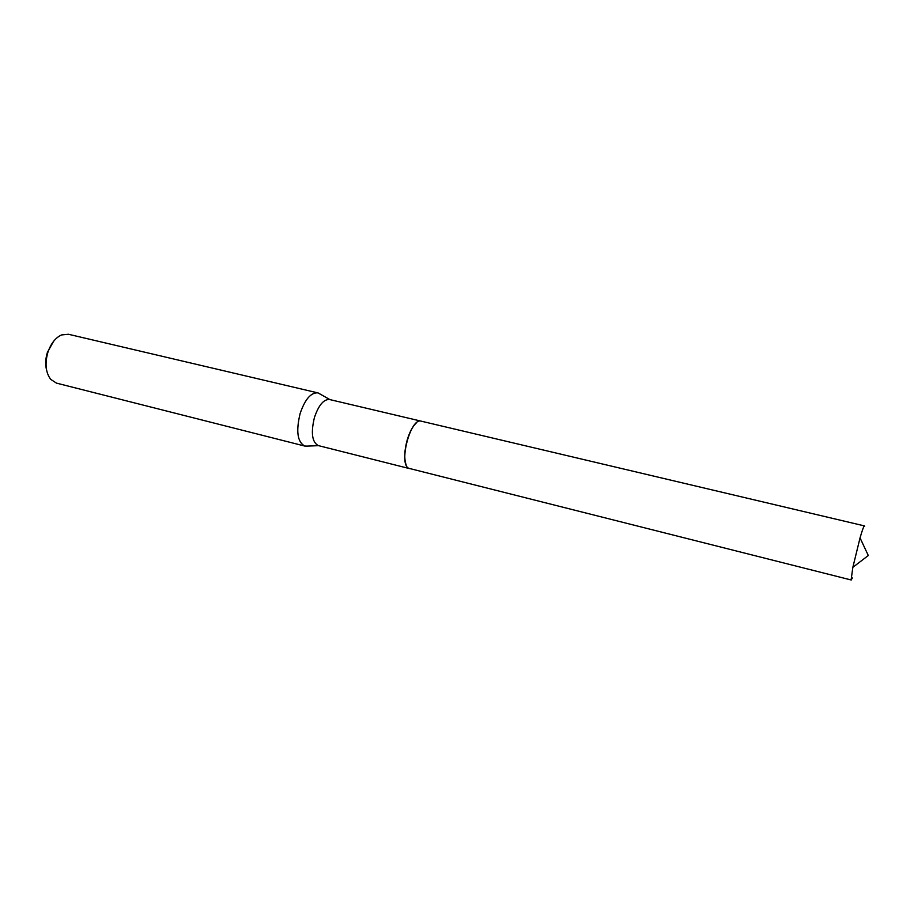 <?xml version="1.0" encoding="UTF-8"?>
<svg xmlns="http://www.w3.org/2000/svg" width="914" height="914" viewBox="0 0 914 914"><rect width="100%" height="100%" fill="white"/><g stroke="black" fill="none" stroke-linecap="round" stroke-linejoin="round"><path stroke-width="1.37" d="M416.236 423.022C412.614 426.415 409.598 432.071 407.198 440C404.411 450.294 404.034 458.531 406.067 464.689M329.908 399.612L329.554 399.521C323.693 399.167 318.666 405.142 314.45 417.435C310.76 432.79 312.04 442.182 318.301 445.586L409.415 468.574M320.323 394.174L317.798 392.871C310.909 392.437 305.025 399.315 300.135 413.494C295.862 431.248 297.416 442.102 304.796 446.066L307.652 446.078M317.798 392.871L68.424 334.261L61.546 334.935C55.503 337.689 50.967 343.436 47.928 352.164C44.729 363.475 45.654 372.546 50.704 379.367L56.485 383.126L304.796 446.066M53.606 341.288L47.414 352.347C45.46 358.631 45.186 364.537 46.58 370.067M864.655 526.453L864.45 525.904C863.799 526.018 862.325 530.017 860.04 537.9L852.853 567.32L851.117 579.842L852.431 577.968M864.45 525.904L421.217 421.171C410.603 417.184 398.207 464.198 408.809 468.311L851.242 580.002M421 421.126L329.554 399.521M329.863 399.589L318.255 392.997M318.609 445.666L305.265 446.169M852.853 567.32L868.3 555.506L860.04 537.9"/></g></svg>
